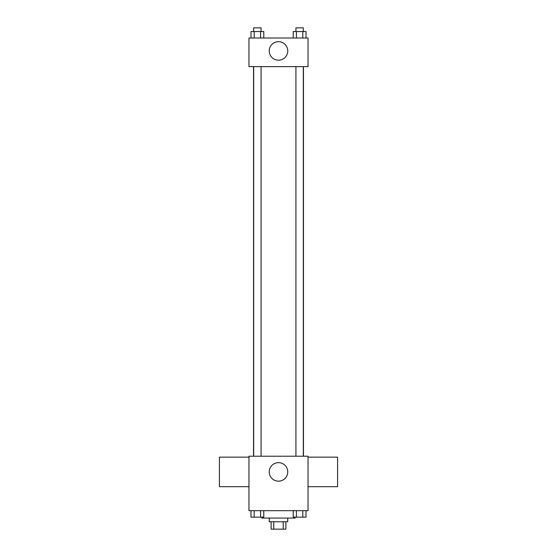 <?xml version="1.0" encoding="UTF-8"?>
<svg xmlns="http://www.w3.org/2000/svg" width="557" height="557" viewBox="0 0 557 557"><rect width="100%" height="100%" fill="white"/><g stroke="black" fill="none" stroke-linecap="round" stroke-linejoin="round"><path stroke-width="0.84" d="M283.235 521.763L283.235 529.15L271.113 529.15L271.113 521.763M283.235 529.15L285.887 529.15L285.887 521.763M287.732 518.073L287.732 521.763L269.268 521.763L269.268 518.073M273.766 521.763L273.766 529.15M261.881 517.147L261.881 518.073L295.119 518.073L295.119 517.147M308.042 510.685L248.958 510.685L248.958 456.218L308.042 456.218L308.042 510.685M287.76 471.911A9.26 9.26 0 0 1 273.87 479.932A9.26 9.26 0 0 1 273.87 463.89A9.26 9.26 0 0 1 287.76 471.911M308.042 486.686L337.584 486.686L337.584 457.137L308.042 457.137M248.958 457.137L219.416 457.137L219.416 486.686L248.958 486.686M303.461 66.624L303.461 456.218M295.927 456.218L295.927 66.624M261.073 66.624L261.073 456.218M308.042 66.624L248.958 66.624L248.958 38.008L308.042 38.008L308.042 66.624M287.76 50.931A9.26 9.26 0 0 1 273.87 58.951A9.26 9.26 0 0 1 273.87 42.91A9.26 9.26 0 0 1 287.76 50.931M306.016 38.008L306.016 31.54L293.226 31.54L293.226 38.008M302.82 31.54L302.82 38.008M296.421 31.54L296.421 38.008M295.927 31.54L295.927 27.85L303.314 27.85L303.314 31.54M263.774 38.008L263.774 31.54L250.984 31.54L250.984 38.008M260.579 31.54L260.579 38.008M254.18 31.54L254.18 38.008M253.686 31.54L253.686 27.85L261.073 27.85L261.073 31.54M306.016 510.685L306.016 517.147L293.226 517.147L293.226 510.685M302.82 510.685L302.82 517.147M296.421 510.685L296.421 517.147M303.314 517.147L295.927 517.147M263.774 510.685L263.774 517.147L250.984 517.147L250.984 510.685M260.579 510.685L260.579 517.147M254.18 510.685L254.18 517.147M261.073 517.147L253.686 517.147M253.539 66.624L253.539 456.218M303.314 456.218L303.314 66.624M253.686 66.624L253.686 456.218"/></g></svg>
